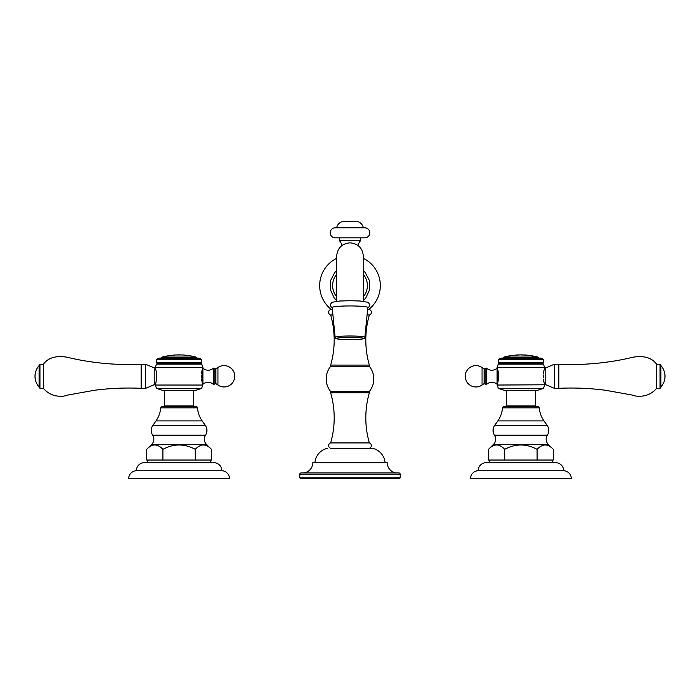 <?xml version="1.0" encoding="UTF-8"?>
<svg xmlns="http://www.w3.org/2000/svg" width="700" height="700" viewBox="0 0 700 700"><rect width="100%" height="100%" fill="white"/><g stroke="black" fill="none" stroke-linecap="round" stroke-linejoin="round"><path stroke-width="1.05" d="M527.887 355.303A66.159 56.604 90 0 0 527.756 355.285A65.896 34.125 -90 0 0 527.196 355.259L526.094 355.18A66.159 66.159 0 0 0 525.07 355.11L523.793 355.005A66.211 66.211 0 0 0 522.253 354.935L521.334 354.979L522.253 354.891A66.255 66.255 0 0 0 520.774 354.882L514.789 355.206A66.211 66.211 0 0 1 515.62 355.136L519.251 354.9A66.255 66.255 0 0 0 515.62 355.092M527.756 355.285L527.756 355.25A66.203 56.639 90 0 1 528.124 355.294A65.844 11.436 90 0 0 527.721 355.329A66.159 66.159 0 0 0 521.334 354.979L521.334 354.944M529.454 355.434L529.454 355.434A66.255 66.255 0 0 0 523.793 354.944L525.07 355.066A66.203 66.203 0 0 1 526.094 355.136L527.196 355.215A65.94 34.143 -90 0 1 527.756 355.25M506.861 356.431A66.211 66.211 0 0 1 507.745 356.248L507.745 356.204A66.255 66.255 0 0 1 514.071 355.233M518.831 354.979L519.251 354.944A66.211 66.211 0 0 1 520.048 354.926L520.774 354.882M535.334 356.519L532.63 356.029A66.159 66.159 0 0 0 529.025 355.477L529.454 355.46A66.211 66.211 0 0 1 531.003 355.696L531.256 355.749A66.203 66.203 0 0 1 532.446 355.95L534.398 356.326L532.446 355.95M538.72 358.085A1.277 1.277 0 0 0 537.793 357.07A66.255 66.255 0 0 0 536.244 356.685M503.09 358.085A1.277 1.277 0 0 1 504.026 357.07A66.255 66.255 0 0 1 505.951 356.589L506.546 356.484M510.834 355.74L512.461 355.425A66.115 60.795 90 0 1 513.17 355.346L505.951 356.589M519.251 354.9L515.62 355.136M531.003 355.696L531.256 355.793A66.159 66.159 0 0 1 532.446 355.994M542.491 358.794L499.319 358.794L501.489 358.085L540.321 358.085L543.445 359.739L543.445 362.784L498.365 362.784L498.365 359.739L543.445 359.739M543.445 362.784L542.334 363.422L499.476 363.422L498.365 362.784M499.476 363.422L498.295 364.114L543.515 364.114L542.334 363.422M543.226 373.511L544.722 367.526L497.088 367.526L498.584 373.511L498.584 379.067L497.088 385.044L498.365 388.421L543.445 388.421L544.722 385.044L543.226 379.067M544.635 384.79L497.088 385.044M543.515 364.114L544.635 367.789M498.584 377.344L498.584 379.067M498.584 373.511L498.584 375.226M485.205 383.976L485.205 368.594L484.146 368.996L484.146 383.582L486.351 384.475L486.351 368.095L485.205 368.594M498.365 388.421L505.076 390.6L536.734 390.6L543.445 388.421M506.231 390.6L506.231 405.939L535.579 405.939L535.579 390.6M530.303 405.939L530.303 406.621M511.508 405.939L511.508 406.621M502.548 407.838A1.321 1.321 0 0 1 503.86 406.621L537.95 406.621A1.321 1.321 0 0 1 539.262 407.838A26.705 26.705 0 0 0 543.996 420.91L497.814 420.91A26.705 26.705 0 0 0 502.548 407.838L539.262 407.838M504.709 460.031L504.709 449.347C499.31 443.546 493.911 443.546 488.512 449.356L488.512 460.031L553.298 460.031L553.298 449.347C547.899 443.546 542.5 443.546 537.101 449.347C526.304 443.546 515.506 443.546 504.709 449.347C499.31 443.546 493.911 443.546 488.512 449.356L493.509 444.369A7.333 7.333 0 0 0 494.48 435.19A8.715 8.715 0 0 1 494.646 425.434L497.814 420.91M551.6 447.808L548.301 444.369A7.333 7.333 0 0 1 547.33 435.19A8.715 8.715 0 0 0 547.164 425.434L543.996 420.91M489.248 462.683L489.248 460.031M552.562 462.683L552.562 460.031M537.101 460.031L537.101 449.347M555.642 462.683L486.168 462.683A7.989 7.989 0 0 0 478.179 470.715L563.631 470.715A7.989 7.989 0 0 0 555.642 462.683M563.631 470.715A7.998 7.998 0 0 1 571.322 478.704L470.488 478.704A7.998 7.998 0 0 1 478.179 470.715M544.6 367.868L545.79 367.868L545.79 384.703L544.6 384.703M543.226 374.929L543.226 377.641M545.79 384.703L554.339 388.316L554.339 364.262L545.79 367.868M554.339 364.262L558.827 364.262L558.827 388.316L554.339 388.316M660.048 388.316L660.048 364.262L660.896 365.111L660.896 387.459L660.048 388.316L656.626 388.316L656.626 364.262C652.006 357.84 644.262 355.469 633.395 357.14C620.83 360.124 613.06 361.287 605.64 362.285C590.091 364.315 574.49 364.971 558.827 364.262M174.737 355.127A66.159 66.159 0 0 0 171.614 355.408L172.322 355.25A66.211 66.211 0 0 1 174.029 355.119L174.737 355.075L174.029 355.092A66.255 66.255 0 0 1 175.674 354.97L182.385 354.961A66.255 66.255 0 0 1 185.78 355.224L184.992 355.241A66.159 66.159 0 0 1 188.107 355.6L187.32 355.451L188.107 355.6M168.481 355.801L167.773 355.95L168.481 355.757A66.211 66.211 0 0 1 170.188 355.53L170.888 355.495A66.159 66.159 0 0 0 167.773 355.959M170.888 355.486L170.188 355.547M172.322 355.294L172.069 355.259A66.255 66.255 0 0 0 170.441 355.451L170.188 355.486M172.322 355.25L171.614 355.408M161.28 358.085A1.277 1.277 0 0 1 162.207 357.07A66.255 66.255 0 0 1 168.481 355.74M196.91 358.085A1.277 1.277 0 0 0 195.974 357.07A66.255 66.255 0 0 0 187.32 355.39L187.32 355.408A66.211 66.211 0 0 0 185.78 355.259L184.992 355.241M180.862 354.944L177.231 354.953A66.211 66.211 0 0 0 176.391 354.979A66.211 66.211 0 0 1 177.231 354.953L180.862 354.944A66.211 66.211 0 0 1 181.65 354.97L182.385 354.961M177.537 354.961L178.08 354.97M178.684 354.979L179.357 354.97M179.567 354.97L180.197 354.97M177.231 354.909A66.255 66.255 0 0 1 180.862 354.909M157.509 358.794L159.679 358.085L198.511 358.085L200.681 358.794L157.509 358.794L156.555 359.739L201.635 359.739L201.635 362.784L156.555 362.784L156.555 359.739M201.635 362.784L200.524 363.422L157.666 363.422L156.555 362.784M157.666 363.422L156.485 364.114L201.705 364.114L202.912 367.526L155.278 367.526L156.774 373.511L156.774 379.067L155.278 385.044L202.912 385.044L201.416 379.067M201.416 373.511L202.825 367.789M202.825 384.79L201.635 388.421L156.555 388.421L155.278 385.044M201.416 375.226L201.416 377.344M214.795 368.594L214.795 383.976L213.649 384.475L213.649 368.095L215.854 368.996L217.954 367.526L217.954 385.044A10.684 10.684 0 0 0 234.745 376.285A10.684 10.684 0 0 0 217.954 367.526M156.555 388.421L163.266 390.6L194.924 390.6L201.635 388.421M164.421 390.6L164.421 405.939L193.769 405.939L193.769 390.6M169.697 405.939L169.697 406.621M188.492 405.939L188.492 406.621M160.737 407.838A1.321 1.321 0 0 1 162.05 406.621L196.14 406.621A1.321 1.321 0 0 1 197.452 407.838A26.705 26.705 0 0 0 202.186 420.91L156.004 420.91A26.705 26.705 0 0 0 160.737 407.838L197.452 407.838M210.752 462.683L210.752 460.031L211.487 460.031L211.487 449.347C206.089 443.546 200.69 443.546 195.291 449.347C184.494 443.546 173.696 443.546 162.899 449.347C157.5 443.546 152.101 443.546 146.702 449.356L151.699 444.369A7.333 7.333 0 0 0 152.67 435.19A8.715 8.715 0 0 1 152.836 425.434L156.004 420.91M209.79 447.808L206.491 444.369A7.333 7.333 0 0 1 205.52 435.19A8.715 8.715 0 0 0 205.354 425.434L202.186 420.91M146.702 460.031L162.899 460.031L162.899 449.347C157.5 443.546 152.101 443.546 146.702 449.356L146.702 460.031M210.726 460.031L195.291 460.031L195.291 449.347M195.291 460.031L162.899 460.031M147.438 462.683L147.438 460.031M213.832 462.683L144.357 462.683A7.989 7.989 0 0 0 136.369 470.715L221.821 470.715A7.989 7.989 0 0 0 213.832 462.683M221.821 470.715A7.998 7.998 0 0 1 229.513 478.704L128.678 478.704A7.998 7.998 0 0 1 136.369 470.715M156.774 377.641L156.774 379.067M155.4 384.703L154.21 384.703L154.21 367.868L155.4 367.868M156.774 373.511L156.774 374.929M154.21 367.868L145.661 364.262L145.661 388.316L154.21 384.703M39.953 388.316L39.104 387.459L39.104 365.111L39.953 364.262L39.953 388.316L43.374 388.316C46.629 392.175 50.706 394.678 55.624 395.806C64.47 397.154 65.8 395.273 69.545 394.73L94.36 390.285C109.909 388.255 125.51 387.599 141.173 388.316L141.173 364.262L145.661 364.262M141.173 364.262C125.51 364.971 109.909 364.315 94.36 362.285C86.94 361.287 79.17 360.124 66.605 357.14C55.738 355.469 47.994 357.84 43.374 364.262L43.374 388.316M336.648 258.344A30.336 30.336 0 0 0 331.354 309.505L332.377 309.505M367.623 309.505L368.646 309.505A30.336 30.336 0 0 0 363.352 258.344M332.92 314.956L330.645 314.956A2.774 2.774 0 0 1 331.415 309.505M385.035 462.683A15.811 15.811 0 0 0 372.689 448.367L368.585 448.367A2.774 2.774 0 0 0 369.355 442.925A90.37 90.37 0 0 1 369.355 392.787L369.355 391.484A19.871 19.871 0 0 0 369.355 366.389L369.355 365.085A90.37 90.37 0 0 1 369.355 314.956L367.08 314.956M369.355 314.956A2.774 2.774 0 0 0 368.585 309.505M369.355 365.085L330.645 365.085A90.37 90.37 0 0 0 330.645 314.956M369.355 366.389L330.645 366.389L330.645 365.085M369.355 391.484L330.645 391.484A19.871 19.871 0 0 1 330.645 366.389M369.355 392.787L330.645 392.787L330.645 391.484M369.355 442.925L330.645 442.925A90.37 90.37 0 0 0 330.645 392.787M372.689 448.367L331.415 448.367A2.774 2.774 0 0 1 330.645 442.925M314.965 462.683A15.811 15.811 0 0 1 327.311 448.367M387.17 462.683L312.83 462.683A10.684 10.684 0 0 1 304.386 472.938L395.614 472.938A10.684 10.684 0 0 1 387.17 462.683M400.207 477.846L400.207 474.215A1.277 1.277 0 0 0 398.921 472.938L301.079 472.938A1.277 1.277 0 0 0 299.793 474.215L299.793 477.846L300.65 478.704L399.35 478.704L400.207 477.846L299.793 477.846M332.185 307.51A17.815 1.549 0 0 1 350 305.944A17.815 1.549 180 0 1 367.815 307.51L364.866 337.304A14.866 1.295 180 0 0 350 336A14.866 1.295 0 0 0 335.134 337.304L332.185 307.51M358.015 245.507A12.031 12.031 0 0 1 360.684 240.529L339.316 240.529L339.316 237.834L360.684 237.834L360.684 240.529M341.985 245.507A12.031 12.031 0 0 0 339.316 240.529M364.787 227.789A5.022 5.022 0 0 1 369.801 232.811A5.022 5.022 0 0 1 364.787 237.834L335.213 237.834A5.022 5.022 0 0 1 330.199 232.811A5.022 5.022 0 0 1 335.213 227.789L364.787 227.789L335.213 227.789M363.352 227.789A8.032 8.032 0 0 0 355.469 221.296L344.531 221.296A8.032 8.032 0 0 0 336.648 227.789M537.793 357.07L504.026 357.07M497.971 382.217L497.971 370.361M497.971 384.659L497.096 384.326L497.096 368.252C493.474 370.965 489.895 370.912 486.351 368.095M482.046 385.044L482.046 367.526A10.684 10.684 0 0 0 465.255 376.285A10.684 10.684 0 0 0 482.046 385.044L484.146 383.582M547.164 425.434L494.646 425.434M547.33 435.19L494.48 435.19M548.301 444.369L493.509 444.369M195.974 357.07L162.207 357.07M202.029 370.361L202.029 382.217M202.029 367.911L202.904 368.252L202.904 384.326C203.07 384.037 206.194 381.08 211.715 383.136L213.649 384.475M214.795 383.976L215.854 383.582L215.854 368.996M205.354 425.434L152.836 425.434M205.52 435.19L152.67 435.19M206.491 444.369L151.699 444.369M400.207 474.215L299.793 474.215M336.648 274.444A17.386 17.386 0 0 0 336.648 296.721M363.352 274.444A17.386 17.386 0 0 1 363.352 296.721M364.866 337.304C363.51 338.494 368.349 339.106 350 339.675A13.554 1.181 0 0 1 336.446 338.485A13.554 1.181 0 0 1 350 337.304A13.554 1.181 180 0 1 363.554 338.485A13.554 1.181 180 0 1 350 339.666C331.651 339.106 336.49 338.494 335.134 337.304M535.369 356.519A66.211 66.211 0 0 0 534.608 356.361L534.608 356.317A66.255 66.255 0 0 0 531.003 355.652M499.319 358.794L498.365 359.739M498.295 364.114L497.088 367.526M497.971 367.911L497.096 368.252M497.096 384.326C496.93 384.037 493.806 381.08 488.285 383.136L486.351 384.475M484.146 368.996L482.046 367.526M656.626 388.316C653.371 392.175 649.294 394.678 644.376 395.806C635.53 397.154 634.2 395.273 630.455 394.73L605.64 390.285C590.091 388.255 574.49 387.599 558.827 388.316M660.048 364.262L656.626 364.262M660.896 386.969A15.96 15.96 0 0 0 660.896 365.61M200.681 358.794L201.635 359.739M200.524 363.422L201.705 364.114M155.278 367.526L156.485 364.114M202.904 368.252C206.526 370.965 210.105 370.912 213.649 368.095M202.029 384.659L202.904 384.326M215.854 383.582L217.954 385.044M141.173 388.316L145.661 388.316M39.953 364.262L43.374 364.262M39.104 365.61A15.96 15.96 0 0 0 39.104 386.969M336.648 300.554L334.154 297.876L330.356 289.651L330.566 280.595L334.749 272.554L336.648 270.611M363.352 300.554L365.846 297.876L369.644 289.651L369.434 280.595L365.251 272.554L363.352 270.611M336.648 282.52L336.648 285.582M363.352 282.52L363.352 285.582M363.352 259.245L363.352 256.183C362.556 248.071 358.111 243.626 350 242.83C341.889 243.626 337.444 248.071 336.648 256.183L336.648 301.262M332.203 307.694L330.584 306.364L330.172 304.92L331.783 302.312L339.701 301.009L350 300.72L360.159 301L368.287 302.348L369.828 304.894L369.014 306.889L367.797 307.694M363.352 301.262L363.352 256.183"/></g></svg>
